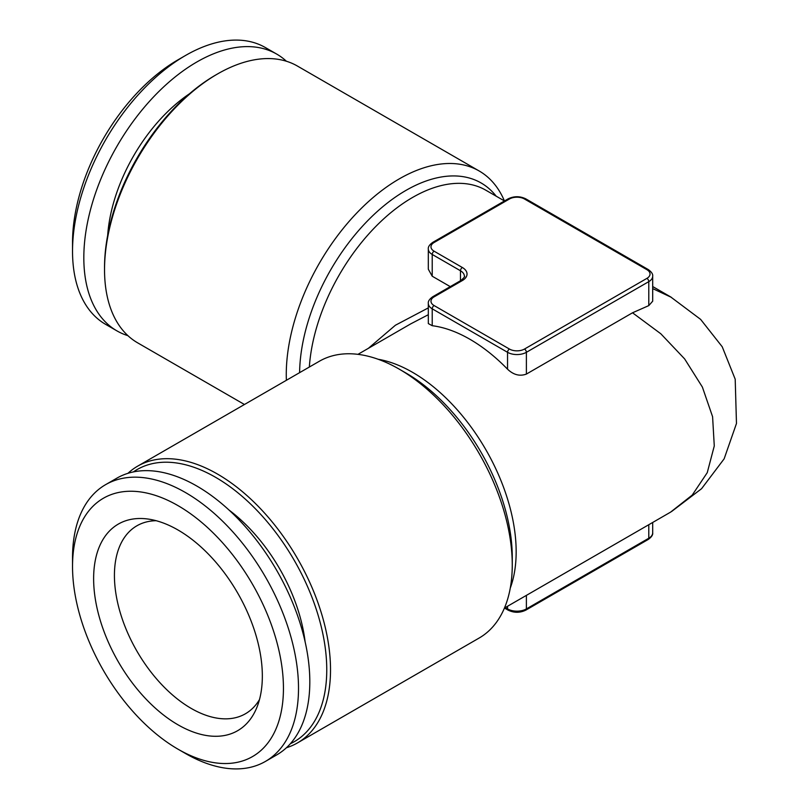 <?xml version="1.0" encoding="UTF-8"?>
<svg xmlns="http://www.w3.org/2000/svg" width="809" height="809" viewBox="0 0 809 809"><rect width="100%" height="100%" fill="white"/><g stroke="black" fill="none" stroke-linecap="round" stroke-linejoin="round"><path stroke-width="1.21" d="M368.378 348.325L395.399 325.238L428.315 307.895M432.218 276.223L432.218 254.451A2.66 1.537 -60 0 1 434.099 251.195L462.354 267.506A15.978 9.223 180 0 1 462.354 280.551A2.66 1.537 -120 0 0 461.019 280.42C464.174 277.588 465.296 276.182 464.366 276.203A13.318 7.685 0 0 0 460.473 270.762L432.218 254.451A13.318 7.685 180 0 1 428.315 249.02L428.315 269.215L432.218 276.223L450.249 286.629M652.691 288.601L671.45 297.378M504.432 608.055L670.58 512.137L692.241 495.078L707.248 472.668L714.276 445.951L712.587 416.706L702.374 387.056L684.636 358.913L660.822 333.783L632.527 312.79L526.386 374.082C519.793 376.509 513.513 374.88 507.546 369.197A146.48 84.571 -120 0 0 432.218 325.703L428.325 323.58L428.315 303.385A13.318 7.685 180 0 0 432.218 308.816L432.218 325.703M428.315 314.711L410.8 323.833M133.364 471.93A157.138 90.719 60 0 1 215.649 477.35A157.138 90.719 60 0 1 319.302 619.289A157.138 90.719 60 0 1 290.31 743.774M305.114 641.81A127.933 73.862 -120 0 0 229.068 510.085M286.396 61.241A159.798 92.256 120 0 0 276.718 54.092A159.798 92.256 120 0 0 116.921 146.348A159.798 92.256 120 0 0 116.921 330.871A159.798 92.256 120 0 0 127.953 335.684M259.467 699.613A108.527 62.657 60 0 1 245.43 713.771A108.527 62.657 60 0 1 191.167 708.391A108.527 62.657 60 0 1 120.268 612.757A108.527 62.657 60 0 1 136.903 525.789A108.527 62.657 60 0 1 156.188 520.713M286.376 380.291A159.798 92.256 -60 0 1 399.262 178.89A159.798 92.256 -60 0 1 479.161 170.972A159.798 92.256 -60 0 1 504.432 200.945M508.103 198.872A2.66 1.537 60 0 1 509.427 199.004L434.099 242.498A2.66 1.537 60 0 0 432.775 242.366L508.103 198.872C514.008 196.021 519.924 196.021 525.83 198.872L648.242 269.549C651.538 271.905 653.025 274.12 652.691 276.203L652.691 301.181L648.788 305.61L632.527 312.79M72.527 566.502L72.527 557.806A159.798 92.256 60 0 1 105.615 484.652L116.921 478.129A159.798 92.256 60 0 1 276.718 570.385A159.798 92.256 60 0 1 276.718 754.908L265.413 761.431A159.798 92.256 60 0 1 185.514 753.513L177.98 749.164A149.149 86.108 60 0 1 72.527 566.502A149.149 86.108 60 0 1 177.98 505.615A149.149 86.108 60 0 1 283.443 688.277A149.149 86.108 60 0 1 177.98 749.164L185.514 753.513M105.615 484.652A159.798 92.256 60 0 1 265.413 576.908A159.798 92.256 60 0 1 265.413 761.431M276.718 54.092L265.413 47.569A159.798 92.256 120 0 0 185.514 55.487L177.98 59.836A149.149 86.108 120 0 0 72.527 242.498L72.527 251.195A159.798 92.256 120 0 0 105.615 324.348L116.921 330.871M479.161 170.972L297.429 66.055A159.798 92.256 120 0 0 217.53 73.963L215.649 75.055A157.138 90.719 120 0 0 104.533 267.506L104.533 269.68A159.798 92.256 120 0 0 137.631 342.834L244.449 404.5M297.429 742.945L479.161 638.028A159.798 92.256 -120 0 0 512.259 564.874A159.798 92.256 -120 0 0 399.262 369.167A159.798 92.256 -120 0 0 399.262 369.157A159.798 92.256 -120 0 0 319.363 361.249L137.631 466.166A159.798 92.256 60 0 1 217.53 474.084A159.798 92.256 60 0 1 321.921 614.901A159.798 92.256 60 0 1 297.429 742.945A159.798 92.256 60 0 1 286.396 747.759M177.98 724.793A119.297 68.876 60 0 1 95.027 597.173A119.297 68.876 60 0 1 147.885 519.024A119.297 68.876 60 0 1 237.634 592.957A119.297 68.876 60 0 1 256.787 707.642A119.297 68.876 60 0 1 177.98 724.793M185.514 55.487A159.798 92.256 120 0 0 72.527 251.195M215.649 75.055L217.53 73.963A159.798 92.256 120 0 0 104.533 269.68M127.953 473.316A159.798 92.256 60 0 1 137.631 466.166M504.472 200.966L485.815 190.196A146.48 84.571 120 0 0 412.58 197.447A146.48 84.571 120 0 0 309.341 367.033M378.147 359.267A146.48 84.571 60 0 1 412.58 372.342A146.48 84.571 60 0 1 510.267 588.113M462.354 267.506A2.66 1.537 120 0 0 460.473 270.762L460.473 280.733M189.478 93.773A126.507 73.043 120 0 0 107.668 235.48M299.603 372.656A150.383 86.826 -60 0 1 405.926 190.418A150.383 86.826 -60 0 1 496.18 196.172M652.691 276.203A13.318 7.685 180 0 1 648.788 281.633L648.788 305.6M462.354 280.551L434.099 296.863A10.648 6.148 0 0 0 434.099 305.559L509.427 349.043A10.648 6.148 0 0 0 524.495 349.043L646.907 278.377A2.66 1.537 -120 0 1 648.788 281.633L526.386 352.309L526.386 374.082M524.495 349.043A2.66 1.537 60 0 1 526.386 352.309A13.318 7.685 180 0 1 507.546 352.309L507.546 369.197M434.099 296.863A2.66 1.537 -120 0 0 432.775 296.721L461.019 280.42M526.386 595.384L526.386 608.914L648.788 538.238A13.318 7.685 0 0 0 652.691 532.797L652.691 522.462M648.788 524.717L648.788 538.238A2.66 1.537 60 0 1 648.242 539.451C651.538 537.095 653.025 534.88 652.691 532.797M512.259 564.874L512.259 557.189A150.383 86.826 -120 0 0 405.926 373.01L399.262 369.167M648.242 269.549A2.66 1.537 120 0 0 646.907 269.68L524.495 199.004A10.648 6.148 0 0 0 509.427 199.004M646.907 278.377A10.648 6.148 0 0 0 646.907 269.68M509.427 349.043A2.66 1.537 120 0 0 507.546 352.309L432.218 308.816A2.66 1.537 120 0 1 434.099 305.559M505.251 607.589L507.546 608.914A2.66 1.537 120 0 0 508.103 610.128C514.008 612.979 519.924 612.979 525.83 610.128L648.242 539.451M525.83 198.872A2.66 1.537 120 0 0 524.495 199.004M434.099 242.498A10.648 6.148 0 0 0 434.099 251.195M507.546 606.265L507.546 608.914A13.318 7.685 0 0 0 526.386 608.914A2.66 1.537 60 0 1 525.83 610.128M652.691 286.538L670.58 296.863L700.624 319.383L722.225 346.768L735.199 379.199L736.473 423.481L724.136 458.845L701.575 488.697L671.45 511.622M357.952 354.342L410.911 323.772M504.472 608.034L508.103 610.128M432.775 242.366C429.478 244.722 427.991 246.937 428.315 249.02M432.775 296.721C429.478 299.087 427.991 301.302 428.315 303.385"/></g></svg>
